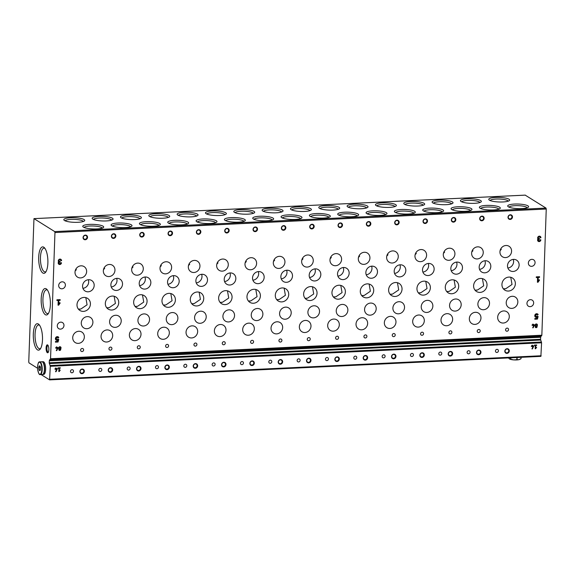 <?xml version="1.0" encoding="UTF-8"?>
<svg xmlns="http://www.w3.org/2000/svg" width="575" height="575" viewBox="0 0 575 575"><rect width="100%" height="100%" fill="white"/><g stroke="black" fill="none" stroke-linecap="round" stroke-linejoin="round"><path stroke-width="0.86" d="M510.758 277.279L512.023 284.474L505.82 288.686L503.829 288.779A7.159 6.533 122.1 0 0 505.82 288.686M85.819 297.613L87.077 304.808L80.874 309.012L78.883 309.106A7.159 6.533 122.1 0 0 80.874 309.012M114.145 296.254L115.41 303.449L109.2 307.654L107.216 307.754A7.159 6.533 122.1 0 0 109.2 307.654M142.478 294.903L143.736 302.098L137.533 306.303L135.542 306.396A7.159 6.533 122.1 0 0 137.533 306.303M170.804 293.545L172.069 300.739L165.866 304.944L163.875 305.045A7.159 6.533 122.1 0 0 165.866 304.944M199.137 292.193L200.395 299.381L194.192 303.593L192.201 303.686A7.159 6.533 122.1 0 0 194.192 303.593M227.463 290.835L228.728 298.03L222.525 302.234L220.534 302.328A7.159 6.533 122.1 0 0 222.525 302.234M255.796 289.477L257.054 296.671L250.851 300.883L248.867 300.977A7.159 6.533 122.1 0 0 250.851 300.883M284.122 288.125L285.387 295.32L279.184 299.525L277.193 299.618A7.159 6.533 122.1 0 0 279.184 299.525M312.455 286.767L313.72 293.962L307.51 298.173L305.526 298.267A7.159 6.533 122.1 0 0 307.51 298.173M340.781 285.416L342.046 292.61L335.843 296.815L333.852 296.908A7.159 6.533 122.1 0 0 335.843 296.815M369.114 284.057L370.379 291.252L364.169 295.457L362.185 295.557A7.159 6.533 122.1 0 0 364.169 295.457M397.44 282.706L398.705 289.901L392.502 294.105L390.511 294.199A7.159 6.533 122.1 0 0 392.502 294.105M425.773 281.348L427.038 288.542L420.828 292.747L418.844 292.84A7.159 6.533 122.1 0 0 420.828 292.747M454.099 279.996L455.364 287.184L449.161 291.396L447.17 291.489A7.159 6.533 122.1 0 0 449.161 291.396M482.432 278.638L483.697 285.832L477.487 290.037L475.503 290.131A7.159 6.533 122.1 0 0 477.487 290.037M48.077 345.474A3.342 1.15 -92.7 0 0 47.912 345.446A3.342 1.15 -92.7 0 0 46.906 348.45A3.342 1.15 -92.7 0 0 47.955 352.044A3.342 1.15 -92.7 0 0 48.228 352.123A3.342 1.15 -92.7 0 0 48.393 352.08M472.197 250.707L472.981 250.671A6.203 5.664 122.1 0 1 471.787 251.922M443.871 252.066L444.647 252.03A6.203 5.664 122.1 0 1 443.462 253.28M415.538 253.417L416.322 253.381A6.203 5.664 122.1 0 1 415.128 254.632M387.212 254.775L387.988 254.739A6.203 5.664 122.1 0 1 386.802 255.99M358.879 256.127L359.655 256.091A6.203 5.664 122.1 0 1 358.469 257.348M330.553 257.485L331.329 257.449A6.203 5.664 122.1 0 1 330.143 258.7M302.22 258.843L302.996 258.8A6.203 5.664 122.1 0 1 301.81 260.058M273.894 260.195L274.67 260.159A6.203 5.664 122.1 0 1 273.477 261.409M245.561 261.553L246.337 261.517A6.203 5.664 122.1 0 1 245.151 262.768M217.235 262.904L218.011 262.868A6.203 5.664 122.1 0 1 216.818 264.119M188.902 264.263L189.678 264.227A6.203 5.664 122.1 0 1 188.492 265.478M160.576 265.614L161.352 265.578A6.203 5.664 122.1 0 1 160.159 266.829M132.243 266.973L133.019 266.937A6.203 5.664 122.1 0 1 131.833 268.187M103.917 268.324L104.693 268.288A6.203 5.664 122.1 0 1 103.5 269.546M75.584 269.682L76.36 269.646A6.203 5.664 122.1 0 1 75.174 270.897M500.53 249.356L501.307 249.313A6.203 5.664 122.1 0 1 500.121 250.571M480.7 200.582A10.465 2.293 -178 0 1 481.067 201.918A10.465 2.293 -178 0 1 470.817 203.342A10.465 2.293 -178 0 1 460.683 201.207A10.465 2.293 -178 0 1 467.942 198.749A10.465 2.293 -178 0 1 480.7 200.582M452.374 201.933A10.465 2.293 -178 0 1 452.733 203.277A10.465 2.293 -178 0 1 442.484 204.693A10.465 2.293 -178 0 1 432.357 202.565A10.465 2.293 -178 0 1 439.609 200.107A10.465 2.293 -178 0 1 452.374 201.933M424.041 203.291A10.465 2.293 -178 0 1 424.408 204.628A10.465 2.293 -178 0 1 414.158 206.051A10.465 2.293 -178 0 1 404.024 203.917A10.465 2.293 -178 0 1 411.283 201.458A10.465 2.293 -178 0 1 424.041 203.291M395.715 204.643A10.465 2.293 -178 0 1 396.074 205.987A10.465 2.293 -178 0 1 385.825 207.403A10.465 2.293 -178 0 1 375.698 205.275A10.465 2.293 -178 0 1 382.95 202.817A10.465 2.293 -178 0 1 395.715 204.643M367.382 206.001A10.465 2.293 -178 0 1 367.748 207.338A10.465 2.293 -178 0 1 357.499 208.761A10.465 2.293 -178 0 1 347.365 206.626A10.465 2.293 -178 0 1 354.624 204.168A10.465 2.293 -178 0 1 367.382 206.001M339.056 207.352A10.465 2.293 -178 0 1 339.415 208.696A10.465 2.293 -178 0 1 329.166 210.112A10.465 2.293 -178 0 1 319.039 207.985A10.465 2.293 -178 0 1 326.291 205.527A10.465 2.293 -178 0 1 339.056 207.352M310.723 208.711A10.465 2.293 -178 0 1 311.089 210.048A10.465 2.293 -178 0 1 300.833 211.471A10.465 2.293 -178 0 1 290.706 209.336A10.465 2.293 -178 0 1 297.965 206.878A10.465 2.293 -178 0 1 310.723 208.711M282.397 210.069A10.465 2.293 -178 0 1 282.756 211.406A10.465 2.293 -178 0 1 272.507 212.829A10.465 2.293 -178 0 1 262.38 210.694A10.465 2.293 -178 0 1 269.632 208.236A10.465 2.293 -178 0 1 282.397 210.069M254.064 211.42A10.465 2.293 -178 0 1 254.43 212.757A10.465 2.293 -178 0 1 244.174 214.18A10.465 2.293 -178 0 1 234.047 212.046A10.465 2.293 -178 0 1 241.299 209.595A10.465 2.293 -178 0 1 254.064 211.42M225.738 212.779A10.465 2.293 -178 0 1 226.097 214.116A10.465 2.293 -178 0 1 215.848 215.539A10.465 2.293 -178 0 1 205.721 213.404A10.465 2.293 -178 0 1 212.973 210.946A10.465 2.293 -178 0 1 225.738 212.779M197.405 214.13A10.465 2.293 -178 0 1 197.771 215.474A10.465 2.293 -178 0 1 187.515 216.89A10.465 2.293 -178 0 1 177.388 214.763A10.465 2.293 -178 0 1 184.64 212.304A10.465 2.293 -178 0 1 197.405 214.13M169.079 215.488A10.465 2.293 -178 0 1 169.438 216.825A10.465 2.293 -178 0 1 159.189 218.248A10.465 2.293 -178 0 1 149.062 216.114A10.465 2.293 -178 0 1 156.314 213.656A10.465 2.293 -178 0 1 169.079 215.488M140.746 216.84A10.465 2.293 -178 0 1 141.112 218.184A10.465 2.293 -178 0 1 130.856 219.6A10.465 2.293 -178 0 1 120.728 217.472A10.465 2.293 -178 0 1 127.981 215.014A10.465 2.293 -178 0 1 140.746 216.84M112.42 218.198A10.465 2.293 -178 0 1 112.779 219.535A10.465 2.293 -178 0 1 102.53 220.958A10.465 2.293 -178 0 1 92.403 218.823A10.465 2.293 -178 0 1 99.655 216.365A10.465 2.293 -178 0 1 112.42 218.198M84.087 219.549A10.465 2.293 -178 0 1 84.453 220.893A10.465 2.293 -178 0 1 74.197 222.317A10.465 2.293 -178 0 1 64.069 220.182A10.465 2.293 -178 0 1 71.322 217.724A10.465 2.293 -178 0 1 84.087 219.549M509.033 199.223A10.465 2.293 -178 0 1 509.4 200.56A10.465 2.293 -178 0 1 499.143 201.983A10.465 2.293 -178 0 1 489.016 199.848A10.465 2.293 -178 0 1 496.268 197.397A10.465 2.293 -178 0 1 509.033 199.223M499.646 207.216A10.465 2.293 -178 0 1 500.006 208.56A10.465 2.293 -178 0 1 489.756 209.983A10.465 2.293 -178 0 1 479.629 207.848A10.465 2.293 -178 0 1 486.881 205.39A10.465 2.293 -178 0 1 499.646 207.216M471.313 208.574A10.465 2.293 -178 0 1 471.68 209.911A10.465 2.293 -178 0 1 461.43 211.334A10.465 2.293 -178 0 1 451.296 209.199A10.465 2.293 -178 0 1 458.555 206.748A10.465 2.293 -178 0 1 471.313 208.574M442.987 209.932A10.465 2.293 -178 0 1 443.347 211.269A10.465 2.293 -178 0 1 433.097 212.693A10.465 2.293 -178 0 1 422.97 210.558A10.465 2.293 -178 0 1 430.222 208.1A10.465 2.293 -178 0 1 442.987 209.932M414.654 211.284A10.465 2.293 -178 0 1 415.021 212.628A10.465 2.293 -178 0 1 404.771 214.044A10.465 2.293 -178 0 1 394.637 211.916A10.465 2.293 -178 0 1 401.896 209.458A10.465 2.293 -178 0 1 414.654 211.284M386.328 212.642A10.465 2.293 -178 0 1 386.688 213.979A10.465 2.293 -178 0 1 376.438 215.402A10.465 2.293 -178 0 1 366.311 213.268A10.465 2.293 -178 0 1 373.563 210.809A10.465 2.293 -178 0 1 386.328 212.642M357.995 213.993A10.465 2.293 -178 0 1 358.362 215.338A10.465 2.293 -178 0 1 348.105 216.753A10.465 2.293 -178 0 1 337.978 214.626A10.465 2.293 -178 0 1 345.23 212.168A10.465 2.293 -178 0 1 357.995 213.993M329.669 215.352A10.465 2.293 -178 0 1 330.028 216.689A10.465 2.293 -178 0 1 319.779 218.112A10.465 2.293 -178 0 1 309.652 215.977A10.465 2.293 -178 0 1 316.904 213.519A10.465 2.293 -178 0 1 329.669 215.352M301.336 216.703A10.465 2.293 -178 0 1 301.702 218.047A10.465 2.293 -178 0 1 291.446 219.463A10.465 2.293 -178 0 1 281.319 217.336A10.465 2.293 -178 0 1 288.571 214.877A10.465 2.293 -178 0 1 301.336 216.703M273.01 218.062A10.465 2.293 -178 0 1 273.369 219.398A10.465 2.293 -178 0 1 263.12 220.822A10.465 2.293 -178 0 1 252.993 218.687A10.465 2.293 -178 0 1 260.245 216.229A10.465 2.293 -178 0 1 273.01 218.062M244.677 219.42A10.465 2.293 -178 0 1 245.043 220.757A10.465 2.293 -178 0 1 234.787 222.18A10.465 2.293 -178 0 1 224.66 220.045A10.465 2.293 -178 0 1 231.912 217.587A10.465 2.293 -178 0 1 244.677 219.42M216.351 220.771A10.465 2.293 -178 0 1 216.71 222.108A10.465 2.293 -178 0 1 206.461 223.531A10.465 2.293 -178 0 1 196.334 221.397A10.465 2.293 -178 0 1 203.586 218.946A10.465 2.293 -178 0 1 216.351 220.771M188.018 222.13A10.465 2.293 -178 0 1 188.384 223.467A10.465 2.293 -178 0 1 178.128 224.89A10.465 2.293 -178 0 1 168.001 222.755A10.465 2.293 -178 0 1 175.253 220.297A10.465 2.293 -178 0 1 188.018 222.13M159.692 223.481A10.465 2.293 -178 0 1 160.051 224.825A10.465 2.293 -178 0 1 149.802 226.241A10.465 2.293 -178 0 1 139.675 224.113A10.465 2.293 -178 0 1 146.927 221.655A10.465 2.293 -178 0 1 159.692 223.481M131.359 224.839A10.465 2.293 -178 0 1 131.725 226.176A10.465 2.293 -178 0 1 121.469 227.599A10.465 2.293 -178 0 1 111.342 225.465A10.465 2.293 -178 0 1 118.594 223.007A10.465 2.293 -178 0 1 131.359 224.839M103.033 226.191A10.465 2.293 -178 0 1 103.392 227.535A10.465 2.293 -178 0 1 93.143 228.951A10.465 2.293 -178 0 1 83.016 226.823A10.465 2.293 -178 0 1 90.268 224.365A10.465 2.293 -178 0 1 103.033 226.191M527.972 205.864A10.465 2.293 -178 0 1 528.339 207.201A10.465 2.293 -178 0 1 518.089 208.624A10.465 2.293 -178 0 1 507.955 206.49A10.465 2.293 -178 0 1 515.214 204.032A10.465 2.293 -178 0 1 527.972 205.864M41.026 374.541L49.594 379.881L50.284 366.297L49.22 362.789L49.45 360.194L540.752 336.691L541.844 335.225L546.25 209.034L545.998 208.085L525.205 195.141M49.45 360.194L50.55 358.728L54.956 232.537L54.704 231.588L33.968 218.622L28.75 361.934L29.002 362.882L37.591 368.266M49.658 379.859L540.888 356.378L541.578 342.793L540.522 339.286L540.752 336.691M55.732 367.986L54.905 369.107L55.696 369.071L55.674 369.538L56.824 369.021L55.552 371.709L56.048 371.687L57.385 368.863L55.732 367.986M58.039 367.878L58.025 368.338L58.923 368.295L58.808 371.558L59.254 371.536L60.267 370.056L59.275 370.868L59.369 368.273L60.26 368.23L60.282 367.77L58.039 367.878M532.119 345.194L531.286 346.322L532.508 346.725L532.529 346.258L533.212 346.229L531.94 348.917L532.436 348.896L533.765 346.071L532.119 345.194M534.427 345.086L534.412 345.553L535.303 345.51L535.196 348.766L535.641 348.745L536.655 347.264L535.663 348.076L535.756 345.489L536.648 345.446L536.662 344.978L534.427 345.086M468.553 353.812A1.588 1.452 122.1 0 0 469.452 350.915A1.588 1.452 122.1 0 0 467.116 352.331A1.588 1.452 122.1 0 0 468.553 353.812M440.22 355.163A1.588 1.452 122.1 0 0 441.126 352.267A1.588 1.452 122.1 0 0 438.79 353.69A1.588 1.452 122.1 0 0 440.22 355.163M411.894 356.522A1.588 1.452 122.1 0 0 412.793 353.625A1.588 1.452 122.1 0 0 410.457 355.041A1.588 1.452 122.1 0 0 411.894 356.522M383.561 357.88A1.588 1.452 122.1 0 0 384.459 354.976A1.588 1.452 122.1 0 0 382.131 356.399A1.588 1.452 122.1 0 0 383.561 357.88M355.235 359.231A1.588 1.452 122.1 0 0 356.133 356.335A1.588 1.452 122.1 0 0 353.798 357.751A1.588 1.452 122.1 0 0 355.235 359.231M326.902 360.59A1.588 1.452 122.1 0 0 327.8 357.686A1.588 1.452 122.1 0 0 325.464 359.109A1.588 1.452 122.1 0 0 326.902 360.59M298.576 361.941A1.588 1.452 122.1 0 0 299.474 359.044A1.588 1.452 122.1 0 0 297.138 360.46A1.588 1.452 122.1 0 0 298.576 361.941M270.243 363.299A1.588 1.452 122.1 0 0 271.141 360.396A1.588 1.452 122.1 0 0 268.805 361.819A1.588 1.452 122.1 0 0 270.243 363.299M241.917 364.651A1.588 1.452 122.1 0 0 242.815 361.754A1.588 1.452 122.1 0 0 240.479 363.17A1.588 1.452 122.1 0 0 241.917 364.651M213.584 366.009A1.588 1.452 122.1 0 0 214.482 363.113A1.588 1.452 122.1 0 0 212.146 364.528A1.588 1.452 122.1 0 0 213.584 366.009M185.258 367.36A1.588 1.452 122.1 0 0 186.156 364.464A1.588 1.452 122.1 0 0 183.82 365.887A1.588 1.452 122.1 0 0 185.258 367.36M156.925 368.719A1.588 1.452 122.1 0 0 157.823 365.822A1.588 1.452 122.1 0 0 155.487 367.238A1.588 1.452 122.1 0 0 156.925 368.719M128.599 370.077A1.588 1.452 122.1 0 0 129.497 367.173A1.588 1.452 122.1 0 0 127.161 368.597A1.588 1.452 122.1 0 0 128.599 370.077M100.266 371.428A1.588 1.452 122.1 0 0 101.164 368.532A1.588 1.452 122.1 0 0 98.828 369.948A1.588 1.452 122.1 0 0 100.266 371.428M71.94 372.787A1.588 1.452 122.1 0 0 72.838 369.883A1.588 1.452 122.1 0 0 70.502 371.306A1.588 1.452 122.1 0 0 71.94 372.787M496.886 352.453A1.588 1.452 122.1 0 0 497.785 349.557A1.588 1.452 122.1 0 0 495.449 350.973A1.588 1.452 122.1 0 0 496.886 352.453M480.959 352.288A2.386 2.178 -57.9 0 1 477.537 354.466A2.386 2.178 -57.9 0 1 477.674 350.434A2.386 2.178 -57.9 0 1 480.959 352.288M452.633 353.647A2.386 2.178 -57.9 0 1 449.204 355.817A2.386 2.178 -57.9 0 1 449.348 351.792A2.386 2.178 -57.9 0 1 452.633 353.647M424.3 354.998A2.386 2.178 -57.9 0 1 420.878 357.176A2.386 2.178 -57.9 0 1 421.015 353.143A2.386 2.178 -57.9 0 1 424.3 354.998M395.974 356.356A2.386 2.178 -57.9 0 1 392.545 358.527A2.386 2.178 -57.9 0 1 392.689 354.502A2.386 2.178 -57.9 0 1 395.974 356.356M367.641 357.707A2.386 2.178 -57.9 0 1 364.219 359.885A2.386 2.178 -57.9 0 1 364.356 355.853A2.386 2.178 -57.9 0 1 367.641 357.707M339.315 359.066A2.386 2.178 -57.9 0 1 335.886 361.237A2.386 2.178 -57.9 0 1 336.03 357.212A2.386 2.178 -57.9 0 1 339.315 359.066M310.982 360.417A2.386 2.178 -57.9 0 1 307.56 362.595A2.386 2.178 -57.9 0 1 307.697 358.563A2.386 2.178 -57.9 0 1 310.982 360.417M282.656 361.776A2.386 2.178 -57.9 0 1 279.227 363.953A2.386 2.178 -57.9 0 1 279.371 359.921A2.386 2.178 -57.9 0 1 282.656 361.776M254.322 363.127A2.386 2.178 -57.9 0 1 250.901 365.305A2.386 2.178 -57.9 0 1 251.038 361.272A2.386 2.178 -57.9 0 1 254.322 363.127M225.997 364.485A2.386 2.178 -57.9 0 1 222.568 366.663A2.386 2.178 -57.9 0 1 222.712 362.631A2.386 2.178 -57.9 0 1 225.997 364.485M197.663 365.844A2.386 2.178 -57.9 0 1 194.242 368.014A2.386 2.178 -57.9 0 1 194.379 363.989A2.386 2.178 -57.9 0 1 197.663 365.844M169.338 367.195A2.386 2.178 -57.9 0 1 165.909 369.373A2.386 2.178 -57.9 0 1 166.053 365.341A2.386 2.178 -57.9 0 1 169.338 367.195M141.004 368.553A2.386 2.178 -57.9 0 1 137.583 370.724A2.386 2.178 -57.9 0 1 137.72 366.699A2.386 2.178 -57.9 0 1 141.004 368.553M112.678 369.905A2.386 2.178 -57.9 0 1 109.25 372.082A2.386 2.178 -57.9 0 1 109.394 368.05A2.386 2.178 -57.9 0 1 112.678 369.905M84.345 371.263A2.386 2.178 -57.9 0 1 80.917 373.434A2.386 2.178 -57.9 0 1 81.061 369.409A2.386 2.178 -57.9 0 1 84.345 371.263M509.292 350.93A2.386 2.178 -57.9 0 1 505.863 353.107A2.386 2.178 -57.9 0 1 506.007 349.075A2.386 2.178 -57.9 0 1 509.292 350.93M61.554 260.705A1.739 1.588 122.1 0 0 58.765 259.684A1.739 1.588 122.1 0 0 58.578 261.862A1.739 1.588 122.1 0 0 60.583 264.27A1.739 1.588 122.1 0 0 61.482 262.746L60.72 262.782A0.927 0.848 122.1 0 1 59.354 263.609A0.927 0.848 122.1 0 1 59.656 262.15L60.095 262.135L60.116 261.452L59.678 261.474A0.697 0.632 122.1 0 1 59.527 260.008A0.927 0.848 122.1 0 1 60.792 260.741L61.281 260.533A1.739 1.588 122.1 0 0 60.706 259.232M56.932 299.798L56.903 300.481L58.212 300.416L58.046 305.174L58.7 305.138L60.181 302.982L59.75 302.68L58.729 304.168L58.866 300.387L60.174 300.322L60.195 299.64L56.932 299.798M58.815 337.532A1.919 1.747 122.1 0 0 55.725 337.575A1.919 1.747 122.1 0 0 57.903 340.163L57.579 341.37L55.473 341.471L55.452 342.147L58.061 342.024L58.772 339.423L57.759 339.157A0.927 0.848 122.1 0 1 56.487 338.05A0.927 0.848 122.1 0 1 58.025 338.122L58.535 337.353A1.919 1.747 122.1 0 0 58.082 336.799M56.465 346.89L55.638 348.019L56.86 348.421L56.875 347.954L57.565 347.925L56.292 350.613L56.781 350.592L58.118 347.767L56.465 346.89M60.627 348.845A1.272 1.164 122.1 0 0 60.526 346.89A1.272 1.164 122.1 0 0 59.017 348.924A1.035 0.942 122.1 0 0 60.468 350.118A1.035 0.942 122.1 0 0 60.627 348.845L60.353 348.673A1.272 1.164 122.1 0 0 60.382 346.818M540.924 237.77A1.739 1.588 122.1 0 0 538.128 236.756A1.739 1.588 122.1 0 0 537.948 238.934A1.739 1.588 122.1 0 0 539.954 241.342A1.739 1.588 122.1 0 0 540.852 239.811L540.09 239.847A0.927 0.848 122.1 0 1 538.725 240.673A0.927 0.848 122.1 0 1 539.027 239.222L539.487 238.517L539.048 238.539A0.697 0.632 122.1 0 1 538.897 237.08A0.927 0.848 122.1 0 1 540.162 237.806L540.644 237.597A1.739 1.588 122.1 0 0 540.069 236.296M536.295 276.87L536.274 277.545L537.582 277.481L537.417 282.239L538.063 282.21L539.551 280.047L539.12 279.752L538.099 281.24L538.236 277.452L539.537 277.387L539.566 276.712L536.295 276.87M538.178 314.597A1.919 1.747 122.1 0 0 535.095 314.64A1.919 1.747 122.1 0 0 537.273 317.228L536.942 318.435L534.843 318.536L534.822 319.211L537.431 319.089L538.135 316.487L537.129 316.221A0.927 0.848 122.1 0 1 535.857 315.122A0.927 0.848 122.1 0 1 537.395 315.193L537.905 314.424A1.919 1.747 122.1 0 0 537.452 313.864M532.852 324.099L532.026 325.227L533.248 325.63L533.262 325.17L533.952 325.134L532.673 327.829L533.169 327.8L534.506 324.976L532.852 324.099M537.014 326.054A1.272 1.164 122.1 0 0 536.913 324.099A1.272 1.164 122.1 0 0 535.404 326.133A1.035 0.942 122.1 0 0 536.856 327.326A1.035 0.942 122.1 0 0 537.014 326.054L536.741 325.881A1.272 1.164 122.1 0 0 536.77 324.027M477.228 258.944A6.203 5.664 122.1 0 0 482.964 254.315A6.203 5.664 122.1 0 0 480.729 247.638A6.203 5.664 122.1 0 0 473.311 248.989A6.203 5.664 122.1 0 0 472.657 256.745A6.203 5.664 122.1 0 0 474.145 258.153A6.203 5.664 122.1 0 0 477.228 258.944M448.895 260.303A6.203 5.664 122.1 0 0 454.631 255.674A6.203 5.664 122.1 0 0 452.403 248.997A6.203 5.664 122.1 0 0 444.978 250.348A6.203 5.664 122.1 0 0 444.324 258.103A6.203 5.664 122.1 0 0 445.812 259.505A6.203 5.664 122.1 0 0 448.895 260.303M420.562 261.654A6.203 5.664 122.1 0 0 426.305 257.025A6.203 5.664 122.1 0 0 424.07 250.348A6.203 5.664 122.1 0 0 416.652 251.699A6.203 5.664 122.1 0 0 415.998 259.454A6.203 5.664 122.1 0 0 417.486 260.863A6.203 5.664 122.1 0 0 420.562 261.654M392.236 263.012A6.203 5.664 122.1 0 0 397.972 258.383A6.203 5.664 122.1 0 0 395.744 251.706A6.203 5.664 122.1 0 0 388.319 253.057A6.203 5.664 122.1 0 0 387.665 260.813A6.203 5.664 122.1 0 0 389.153 262.214A6.203 5.664 122.1 0 0 392.236 263.012M363.903 264.363A6.203 5.664 122.1 0 0 369.646 259.735A6.203 5.664 122.1 0 0 367.411 253.057A6.203 5.664 122.1 0 0 359.993 254.416A6.203 5.664 122.1 0 0 359.339 262.164A6.203 5.664 122.1 0 0 360.827 263.573A6.203 5.664 122.1 0 0 363.903 264.363M335.577 265.722A6.203 5.664 122.1 0 0 341.313 261.093A6.203 5.664 122.1 0 0 339.085 254.416A6.203 5.664 122.1 0 0 331.66 255.767A6.203 5.664 122.1 0 0 331.006 263.522A6.203 5.664 122.1 0 0 332.494 264.931A6.203 5.664 122.1 0 0 335.577 265.722M307.244 267.073A6.203 5.664 122.1 0 0 312.98 262.444A6.203 5.664 122.1 0 0 310.752 255.767A6.203 5.664 122.1 0 0 303.334 257.126A6.203 5.664 122.1 0 0 302.68 264.881A6.203 5.664 122.1 0 0 304.161 266.283A6.203 5.664 122.1 0 0 307.244 267.073M278.918 268.432A6.203 5.664 122.1 0 0 284.654 263.803A6.203 5.664 122.1 0 0 282.418 257.126A6.203 5.664 122.1 0 0 275.001 258.477A6.203 5.664 122.1 0 0 274.347 266.232A6.203 5.664 122.1 0 0 275.835 267.641A6.203 5.664 122.1 0 0 278.918 268.432M250.585 269.783A6.203 5.664 122.1 0 0 256.321 265.154A6.203 5.664 122.1 0 0 254.092 258.484A6.203 5.664 122.1 0 0 246.675 259.835A6.203 5.664 122.1 0 0 246.021 267.591A6.203 5.664 122.1 0 0 247.502 268.992A6.203 5.664 122.1 0 0 250.585 269.783M222.259 271.141A6.203 5.664 122.1 0 0 227.995 266.512A6.203 5.664 122.1 0 0 225.759 259.835A6.203 5.664 122.1 0 0 218.342 261.187A6.203 5.664 122.1 0 0 217.688 268.942A6.203 5.664 122.1 0 0 219.176 270.351A6.203 5.664 122.1 0 0 222.259 271.141M193.926 272.5A6.203 5.664 122.1 0 0 199.662 267.871A6.203 5.664 122.1 0 0 197.433 261.194A6.203 5.664 122.1 0 0 190.016 262.545A6.203 5.664 122.1 0 0 189.362 270.3A6.203 5.664 122.1 0 0 190.842 271.702A6.203 5.664 122.1 0 0 193.926 272.5M165.6 273.851A6.203 5.664 122.1 0 0 171.336 269.222A6.203 5.664 122.1 0 0 169.1 262.545A6.203 5.664 122.1 0 0 161.683 263.903A6.203 5.664 122.1 0 0 161.029 271.652A6.203 5.664 122.1 0 0 162.517 273.06A6.203 5.664 122.1 0 0 165.6 273.851M137.267 275.209A6.203 5.664 122.1 0 0 143.002 270.581A6.203 5.664 122.1 0 0 140.774 263.903A6.203 5.664 122.1 0 0 133.357 265.255A6.203 5.664 122.1 0 0 132.703 273.01A6.203 5.664 122.1 0 0 134.183 274.412A6.203 5.664 122.1 0 0 137.267 275.209M108.941 276.561A6.203 5.664 122.1 0 0 114.677 271.932A6.203 5.664 122.1 0 0 112.441 265.255A6.203 5.664 122.1 0 0 105.024 266.613A6.203 5.664 122.1 0 0 104.37 274.361A6.203 5.664 122.1 0 0 105.858 275.77A6.203 5.664 122.1 0 0 108.941 276.561M80.608 277.919A6.203 5.664 122.1 0 0 86.343 273.29A6.203 5.664 122.1 0 0 84.115 266.613A6.203 5.664 122.1 0 0 76.698 267.964A6.203 5.664 122.1 0 0 76.044 275.72A6.203 5.664 122.1 0 0 77.524 277.128A6.203 5.664 122.1 0 0 80.608 277.919M505.554 257.586A6.203 5.664 122.1 0 0 511.29 252.957A6.203 5.664 122.1 0 0 509.062 246.28A6.203 5.664 122.1 0 0 501.637 247.638A6.203 5.664 122.1 0 0 500.983 255.393A6.203 5.664 122.1 0 0 502.471 256.795A6.203 5.664 122.1 0 0 505.554 257.586M484.775 272.83A6.203 5.664 122.1 0 0 490.518 268.202A6.203 5.664 122.1 0 0 488.283 261.524A6.203 5.664 122.1 0 0 480.19 263.774A6.203 5.664 122.1 0 0 481.699 272.033A6.203 5.664 122.1 0 0 484.775 272.83M456.449 274.182A6.203 5.664 122.1 0 0 462.185 269.553A6.203 5.664 122.1 0 0 459.957 262.876A6.203 5.664 122.1 0 0 451.864 265.125A6.203 5.664 122.1 0 0 453.366 273.391A6.203 5.664 122.1 0 0 456.449 274.182M428.116 275.54A6.203 5.664 122.1 0 0 433.852 270.911A6.203 5.664 122.1 0 0 431.624 264.234A6.203 5.664 122.1 0 0 423.531 266.484A6.203 5.664 122.1 0 0 425.033 274.749A6.203 5.664 122.1 0 0 428.116 275.54M399.79 276.891A6.203 5.664 122.1 0 0 405.526 272.262A6.203 5.664 122.1 0 0 403.291 265.585A6.203 5.664 122.1 0 0 395.205 267.842A6.203 5.664 122.1 0 0 396.707 276.101A6.203 5.664 122.1 0 0 399.79 276.891M371.457 278.25A6.203 5.664 122.1 0 0 377.193 273.621A6.203 5.664 122.1 0 0 374.965 266.944A6.203 5.664 122.1 0 0 366.872 269.193A6.203 5.664 122.1 0 0 368.374 277.459A6.203 5.664 122.1 0 0 371.457 278.25M343.131 279.601A6.203 5.664 122.1 0 0 348.867 274.972A6.203 5.664 122.1 0 0 346.632 268.302A6.203 5.664 122.1 0 0 338.546 270.552A6.203 5.664 122.1 0 0 340.048 278.81A6.203 5.664 122.1 0 0 343.131 279.601M314.798 280.959A6.203 5.664 122.1 0 0 320.534 276.331A6.203 5.664 122.1 0 0 318.306 269.653A6.203 5.664 122.1 0 0 310.213 271.903A6.203 5.664 122.1 0 0 311.715 280.169A6.203 5.664 122.1 0 0 314.798 280.959M286.472 282.318A6.203 5.664 122.1 0 0 292.208 277.689A6.203 5.664 122.1 0 0 289.973 271.012A6.203 5.664 122.1 0 0 281.887 273.262A6.203 5.664 122.1 0 0 283.389 281.52A6.203 5.664 122.1 0 0 286.472 282.318M258.139 283.669A6.203 5.664 122.1 0 0 263.875 279.04A6.203 5.664 122.1 0 0 261.647 272.363A6.203 5.664 122.1 0 0 253.553 274.613A6.203 5.664 122.1 0 0 255.056 282.878A6.203 5.664 122.1 0 0 258.139 283.669M229.813 285.027A6.203 5.664 122.1 0 0 235.549 280.399A6.203 5.664 122.1 0 0 233.313 273.722A6.203 5.664 122.1 0 0 225.228 275.971A6.203 5.664 122.1 0 0 226.73 284.23A6.203 5.664 122.1 0 0 229.813 285.027M201.48 286.379A6.203 5.664 122.1 0 0 207.216 281.75A6.203 5.664 122.1 0 0 204.987 275.073A6.203 5.664 122.1 0 0 196.894 277.322A6.203 5.664 122.1 0 0 198.397 285.588A6.203 5.664 122.1 0 0 201.48 286.379M173.154 287.737A6.203 5.664 122.1 0 0 178.89 283.108A6.203 5.664 122.1 0 0 176.654 276.431A6.203 5.664 122.1 0 0 168.568 278.681A6.203 5.664 122.1 0 0 170.071 286.947A6.203 5.664 122.1 0 0 173.154 287.737M144.821 289.088A6.203 5.664 122.1 0 0 150.557 284.46A6.203 5.664 122.1 0 0 148.328 277.783A6.203 5.664 122.1 0 0 140.235 280.039A6.203 5.664 122.1 0 0 141.737 288.298A6.203 5.664 122.1 0 0 144.821 289.088M116.495 290.447A6.203 5.664 122.1 0 0 122.231 285.818A6.203 5.664 122.1 0 0 119.995 279.141A6.203 5.664 122.1 0 0 111.909 281.391A6.203 5.664 122.1 0 0 113.412 289.656A6.203 5.664 122.1 0 0 116.495 290.447M88.162 291.798A6.203 5.664 122.1 0 0 93.897 287.169A6.203 5.664 122.1 0 0 91.669 280.499A6.203 5.664 122.1 0 0 83.576 282.749A6.203 5.664 122.1 0 0 85.078 291.007A6.203 5.664 122.1 0 0 88.162 291.798M513.108 271.472A6.203 5.664 122.1 0 0 518.844 266.843A6.203 5.664 122.1 0 0 516.616 260.166A6.203 5.664 122.1 0 0 508.523 262.416A6.203 5.664 122.1 0 0 510.025 270.681A6.203 5.664 122.1 0 0 513.108 271.472M480.075 292.409A7.159 6.533 122.1 0 0 486.694 287.069A7.159 6.533 122.1 0 0 484.121 279.364A7.159 6.533 122.1 0 0 479.564 278.573A7.159 6.533 122.1 0 0 473.807 284.302A7.159 6.533 122.1 0 0 476.517 291.496A7.159 6.533 122.1 0 0 480.075 292.409M451.749 293.76A7.159 6.533 122.1 0 0 458.361 288.42A7.159 6.533 122.1 0 0 455.788 280.715A7.159 6.533 122.1 0 0 451.238 279.932A7.159 6.533 122.1 0 0 445.474 285.653A7.159 6.533 122.1 0 0 448.191 292.848A7.159 6.533 122.1 0 0 451.749 293.76M423.416 295.119A7.159 6.533 122.1 0 0 430.035 289.778A7.159 6.533 122.1 0 0 427.462 282.073A7.159 6.533 122.1 0 0 422.905 281.283A7.159 6.533 122.1 0 0 417.148 287.011A7.159 6.533 122.1 0 0 419.858 294.206A7.159 6.533 122.1 0 0 423.416 295.119M395.09 296.47A7.159 6.533 122.1 0 0 401.702 291.13A7.159 6.533 122.1 0 0 399.129 283.432A7.159 6.533 122.1 0 0 394.579 282.641A7.159 6.533 122.1 0 0 388.815 288.363A7.159 6.533 122.1 0 0 391.532 295.557A7.159 6.533 122.1 0 0 395.09 296.47M366.757 297.828A7.159 6.533 122.1 0 0 373.376 292.488A7.159 6.533 122.1 0 0 370.803 284.783A7.159 6.533 122.1 0 0 361.467 287.378A7.159 6.533 122.1 0 0 363.199 296.916A7.159 6.533 122.1 0 0 365.765 297.8A7.159 6.533 122.1 0 0 366.757 297.828M338.423 299.187A7.159 6.533 122.1 0 0 345.043 293.847A7.159 6.533 122.1 0 0 342.47 286.142A7.159 6.533 122.1 0 0 333.133 288.736A7.159 6.533 122.1 0 0 334.873 298.267A7.159 6.533 122.1 0 0 337.439 299.158A7.159 6.533 122.1 0 0 338.423 299.187M310.098 300.538A7.159 6.533 122.1 0 0 316.717 295.198A7.159 6.533 122.1 0 0 314.144 287.493A7.159 6.533 122.1 0 0 304.808 290.095A7.159 6.533 122.1 0 0 306.54 299.625A7.159 6.533 122.1 0 0 309.106 300.509A7.159 6.533 122.1 0 0 310.098 300.538M281.764 301.897A7.159 6.533 122.1 0 0 288.384 296.556A7.159 6.533 122.1 0 0 285.811 288.851A7.159 6.533 122.1 0 0 276.474 291.446A7.159 6.533 122.1 0 0 278.214 300.984A7.159 6.533 122.1 0 0 280.78 301.868A7.159 6.533 122.1 0 0 281.764 301.897M253.438 303.248A7.159 6.533 122.1 0 0 260.058 297.908A7.159 6.533 122.1 0 0 257.485 290.202A7.159 6.533 122.1 0 0 248.148 292.804A7.159 6.533 122.1 0 0 249.881 302.335A7.159 6.533 122.1 0 0 252.447 303.219A7.159 6.533 122.1 0 0 253.438 303.248M225.105 304.606A7.159 6.533 122.1 0 0 231.725 299.266A7.159 6.533 122.1 0 0 229.152 291.561A7.159 6.533 122.1 0 0 219.815 294.156A7.159 6.533 122.1 0 0 221.555 303.693A7.159 6.533 122.1 0 0 224.113 304.577A7.159 6.533 122.1 0 0 225.105 304.606M196.779 305.957A7.159 6.533 122.1 0 0 203.399 300.617A7.159 6.533 122.1 0 0 200.826 292.912A7.159 6.533 122.1 0 0 191.489 295.514A7.159 6.533 122.1 0 0 193.222 305.045A7.159 6.533 122.1 0 0 195.787 305.929A7.159 6.533 122.1 0 0 196.779 305.957M168.446 307.316A7.159 6.533 122.1 0 0 175.066 301.976A7.159 6.533 122.1 0 0 172.493 294.271A7.159 6.533 122.1 0 0 163.156 296.865A7.159 6.533 122.1 0 0 164.888 306.403A7.159 6.533 122.1 0 0 167.454 307.287A7.159 6.533 122.1 0 0 168.446 307.316M140.12 308.674A7.159 6.533 122.1 0 0 146.74 303.327A7.159 6.533 122.1 0 0 144.16 295.629A7.159 6.533 122.1 0 0 134.83 298.224A7.159 6.533 122.1 0 0 136.562 307.754A7.159 6.533 122.1 0 0 139.128 308.638A7.159 6.533 122.1 0 0 140.12 308.674M111.787 310.026A7.159 6.533 122.1 0 0 118.407 304.685A7.159 6.533 122.1 0 0 115.834 296.98A7.159 6.533 122.1 0 0 106.497 299.582A7.159 6.533 122.1 0 0 108.229 309.113A7.159 6.533 122.1 0 0 110.795 309.997A7.159 6.533 122.1 0 0 111.787 310.026M83.461 311.384A7.159 6.533 122.1 0 0 90.081 306.044A7.159 6.533 122.1 0 0 87.501 298.339A7.159 6.533 122.1 0 0 78.171 300.933A7.159 6.533 122.1 0 0 79.903 310.464A7.159 6.533 122.1 0 0 82.469 311.355A7.159 6.533 122.1 0 0 83.461 311.384M508.408 291.051A7.159 6.533 122.1 0 0 515.027 285.71A7.159 6.533 122.1 0 0 512.447 278.005A7.159 6.533 122.1 0 0 507.897 277.215A7.159 6.533 122.1 0 0 502.133 282.943A7.159 6.533 122.1 0 0 504.85 290.138A7.159 6.533 122.1 0 0 508.408 291.051M483.489 309.738A6.203 5.664 122.1 0 0 489.224 305.109A6.203 5.664 122.1 0 0 486.996 298.432A6.203 5.664 122.1 0 0 478.903 300.689A6.203 5.664 122.1 0 0 480.405 308.947A6.203 5.664 122.1 0 0 483.489 309.738M455.163 311.097A6.203 5.664 122.1 0 0 460.898 306.468A6.203 5.664 122.1 0 0 458.663 299.791A6.203 5.664 122.1 0 0 450.577 302.04A6.203 5.664 122.1 0 0 452.079 310.306A6.203 5.664 122.1 0 0 455.163 311.097M426.83 312.455A6.203 5.664 122.1 0 0 432.565 307.826A6.203 5.664 122.1 0 0 430.337 301.149A6.203 5.664 122.1 0 0 422.244 303.399A6.203 5.664 122.1 0 0 423.746 311.657A6.203 5.664 122.1 0 0 426.83 312.455M398.497 313.806A6.203 5.664 122.1 0 0 404.239 309.178A6.203 5.664 122.1 0 0 402.004 302.5A6.203 5.664 122.1 0 0 393.911 304.75A6.203 5.664 122.1 0 0 395.42 313.016A6.203 5.664 122.1 0 0 398.497 313.806M370.171 315.165A6.203 5.664 122.1 0 0 375.906 310.536A6.203 5.664 122.1 0 0 373.678 303.859A6.203 5.664 122.1 0 0 365.585 306.108A6.203 5.664 122.1 0 0 367.087 314.367A6.203 5.664 122.1 0 0 370.171 315.165M341.838 316.516A6.203 5.664 122.1 0 0 347.58 311.887A6.203 5.664 122.1 0 0 345.345 305.21A6.203 5.664 122.1 0 0 337.252 307.46A6.203 5.664 122.1 0 0 338.761 315.725A6.203 5.664 122.1 0 0 341.838 316.516M313.512 317.874A6.203 5.664 122.1 0 0 319.247 313.246A6.203 5.664 122.1 0 0 317.019 306.568A6.203 5.664 122.1 0 0 308.926 308.818A6.203 5.664 122.1 0 0 310.428 317.084A6.203 5.664 122.1 0 0 313.512 317.874M285.178 319.226A6.203 5.664 122.1 0 0 290.921 314.597A6.203 5.664 122.1 0 0 288.686 307.92A6.203 5.664 122.1 0 0 280.593 310.177A6.203 5.664 122.1 0 0 282.102 318.435A6.203 5.664 122.1 0 0 285.178 319.226M256.853 320.584A6.203 5.664 122.1 0 0 262.588 315.955A6.203 5.664 122.1 0 0 260.36 309.278A6.203 5.664 122.1 0 0 252.267 311.528A6.203 5.664 122.1 0 0 253.769 319.793A6.203 5.664 122.1 0 0 256.853 320.584M228.519 321.935A6.203 5.664 122.1 0 0 234.255 317.307A6.203 5.664 122.1 0 0 232.027 310.637A6.203 5.664 122.1 0 0 223.934 312.886A6.203 5.664 122.1 0 0 225.436 321.145A6.203 5.664 122.1 0 0 228.519 321.935M200.193 323.294A6.203 5.664 122.1 0 0 205.929 318.665A6.203 5.664 122.1 0 0 203.694 311.988A6.203 5.664 122.1 0 0 195.608 314.238A6.203 5.664 122.1 0 0 197.11 322.503A6.203 5.664 122.1 0 0 200.193 323.294M171.86 324.652A6.203 5.664 122.1 0 0 177.596 320.023A6.203 5.664 122.1 0 0 175.368 313.346A6.203 5.664 122.1 0 0 167.275 315.596A6.203 5.664 122.1 0 0 168.777 323.854A6.203 5.664 122.1 0 0 171.86 324.652M143.534 326.003A6.203 5.664 122.1 0 0 149.27 321.375A6.203 5.664 122.1 0 0 147.035 314.697A6.203 5.664 122.1 0 0 138.949 316.947A6.203 5.664 122.1 0 0 140.451 325.213A6.203 5.664 122.1 0 0 143.534 326.003M115.201 327.362A6.203 5.664 122.1 0 0 120.937 322.733A6.203 5.664 122.1 0 0 118.709 316.056A6.203 5.664 122.1 0 0 110.616 318.306A6.203 5.664 122.1 0 0 112.118 326.564A6.203 5.664 122.1 0 0 115.201 327.362M86.875 328.713A6.203 5.664 122.1 0 0 92.611 324.084A6.203 5.664 122.1 0 0 90.376 317.407A6.203 5.664 122.1 0 0 82.29 319.664A6.203 5.664 122.1 0 0 83.792 327.923A6.203 5.664 122.1 0 0 86.875 328.713M511.822 308.387A6.203 5.664 122.1 0 0 517.558 303.758A6.203 5.664 122.1 0 0 515.322 297.081A6.203 5.664 122.1 0 0 507.236 299.331A6.203 5.664 122.1 0 0 508.738 307.596A6.203 5.664 122.1 0 0 511.822 308.387M474.943 324.393A6.203 5.664 122.1 0 0 480.678 319.765A6.203 5.664 122.1 0 0 478.443 313.088A6.203 5.664 122.1 0 0 471.018 314.453A6.203 5.664 122.1 0 0 471.859 323.603A6.203 5.664 122.1 0 0 474.943 324.393M446.61 325.752A6.203 5.664 122.1 0 0 452.345 321.123A6.203 5.664 122.1 0 0 450.117 314.446A6.203 5.664 122.1 0 0 442.685 315.812A6.203 5.664 122.1 0 0 443.526 324.961A6.203 5.664 122.1 0 0 446.61 325.752M418.277 327.103A6.203 5.664 122.1 0 0 424.019 322.474A6.203 5.664 122.1 0 0 421.784 315.797A6.203 5.664 122.1 0 0 414.359 317.163A6.203 5.664 122.1 0 0 415.2 326.312A6.203 5.664 122.1 0 0 418.277 327.103M389.951 328.462A6.203 5.664 122.1 0 0 395.686 323.833A6.203 5.664 122.1 0 0 393.458 317.156A6.203 5.664 122.1 0 0 386.026 318.521A6.203 5.664 122.1 0 0 386.867 327.671A6.203 5.664 122.1 0 0 389.951 328.462M361.618 329.82A6.203 5.664 122.1 0 0 367.36 325.191A6.203 5.664 122.1 0 0 365.125 318.514A6.203 5.664 122.1 0 0 357.7 319.873A6.203 5.664 122.1 0 0 358.541 329.022A6.203 5.664 122.1 0 0 361.618 329.82M333.292 331.171A6.203 5.664 122.1 0 0 339.027 326.543A6.203 5.664 122.1 0 0 336.799 319.865A6.203 5.664 122.1 0 0 329.367 321.231A6.203 5.664 122.1 0 0 330.208 330.381A6.203 5.664 122.1 0 0 333.292 331.171M304.958 332.53A6.203 5.664 122.1 0 0 310.694 327.901A6.203 5.664 122.1 0 0 308.466 321.224A6.203 5.664 122.1 0 0 301.041 322.582A6.203 5.664 122.1 0 0 301.875 331.732A6.203 5.664 122.1 0 0 304.958 332.53M276.632 333.881A6.203 5.664 122.1 0 0 282.368 329.252A6.203 5.664 122.1 0 0 280.133 322.575A6.203 5.664 122.1 0 0 272.708 323.941A6.203 5.664 122.1 0 0 273.549 333.09A6.203 5.664 122.1 0 0 276.632 333.881M248.299 335.239A6.203 5.664 122.1 0 0 254.035 330.611A6.203 5.664 122.1 0 0 251.807 323.933A6.203 5.664 122.1 0 0 244.382 325.292A6.203 5.664 122.1 0 0 245.216 334.449A6.203 5.664 122.1 0 0 248.299 335.239M219.973 336.591A6.203 5.664 122.1 0 0 225.709 331.962A6.203 5.664 122.1 0 0 223.474 325.285A6.203 5.664 122.1 0 0 216.049 326.65A6.203 5.664 122.1 0 0 216.89 335.8A6.203 5.664 122.1 0 0 219.973 336.591M191.64 337.949A6.203 5.664 122.1 0 0 197.376 333.32A6.203 5.664 122.1 0 0 195.148 326.643A6.203 5.664 122.1 0 0 187.716 328.009A6.203 5.664 122.1 0 0 188.557 337.158A6.203 5.664 122.1 0 0 191.64 337.949M163.314 339.3A6.203 5.664 122.1 0 0 169.05 334.672A6.203 5.664 122.1 0 0 166.815 328.002A6.203 5.664 122.1 0 0 159.39 329.36A6.203 5.664 122.1 0 0 160.231 338.51A6.203 5.664 122.1 0 0 163.314 339.3M134.981 340.659A6.203 5.664 122.1 0 0 140.717 336.03A6.203 5.664 122.1 0 0 138.489 329.353A6.203 5.664 122.1 0 0 131.057 330.718A6.203 5.664 122.1 0 0 131.898 339.868A6.203 5.664 122.1 0 0 134.981 340.659M106.655 342.017A6.203 5.664 122.1 0 0 112.391 337.388A6.203 5.664 122.1 0 0 110.156 330.711A6.203 5.664 122.1 0 0 102.731 332.07A6.203 5.664 122.1 0 0 103.572 341.219A6.203 5.664 122.1 0 0 106.655 342.017M78.322 343.368A6.203 5.664 122.1 0 0 84.058 338.74A6.203 5.664 122.1 0 0 81.83 332.062A6.203 5.664 122.1 0 0 74.398 333.428A6.203 5.664 122.1 0 0 75.239 342.578A6.203 5.664 122.1 0 0 78.322 343.368M503.269 323.042A6.203 5.664 122.1 0 0 509.004 318.413A6.203 5.664 122.1 0 0 506.776 311.736A6.203 5.664 122.1 0 0 499.344 313.095A6.203 5.664 122.1 0 0 500.185 322.244A6.203 5.664 122.1 0 0 503.269 323.042M478.673 332.58A1.588 1.452 122.1 0 0 479.572 329.676A1.588 1.452 122.1 0 0 477.236 331.099A1.588 1.452 122.1 0 0 478.673 332.58M450.34 333.931A1.588 1.452 122.1 0 0 451.238 331.035A1.588 1.452 122.1 0 0 448.902 332.451A1.588 1.452 122.1 0 0 450.34 333.931M422.014 335.29A1.588 1.452 122.1 0 0 422.912 332.393A1.588 1.452 122.1 0 0 420.577 333.809A1.588 1.452 122.1 0 0 422.014 335.29M393.681 336.641A1.588 1.452 122.1 0 0 394.579 333.744A1.588 1.452 122.1 0 0 392.243 335.168A1.588 1.452 122.1 0 0 393.681 336.641M365.355 337.999A1.588 1.452 122.1 0 0 366.253 335.103A1.588 1.452 122.1 0 0 363.918 336.519A1.588 1.452 122.1 0 0 365.355 337.999M337.022 339.358A1.588 1.452 122.1 0 0 337.92 336.454A1.588 1.452 122.1 0 0 335.584 337.877A1.588 1.452 122.1 0 0 337.022 339.358M308.696 340.709A1.588 1.452 122.1 0 0 309.594 337.812A1.588 1.452 122.1 0 0 307.258 339.228A1.588 1.452 122.1 0 0 308.696 340.709M280.363 342.067A1.588 1.452 122.1 0 0 281.261 339.164A1.588 1.452 122.1 0 0 278.925 340.587A1.588 1.452 122.1 0 0 280.363 342.067M252.037 343.419A1.588 1.452 122.1 0 0 252.935 340.522A1.588 1.452 122.1 0 0 250.599 341.938A1.588 1.452 122.1 0 0 252.037 343.419M223.704 344.777A1.588 1.452 122.1 0 0 224.602 341.873A1.588 1.452 122.1 0 0 222.266 343.297A1.588 1.452 122.1 0 0 223.704 344.777M195.378 346.128A1.588 1.452 122.1 0 0 196.276 343.232A1.588 1.452 122.1 0 0 193.94 344.648A1.588 1.452 122.1 0 0 195.378 346.128M167.045 347.487A1.588 1.452 122.1 0 0 167.943 344.59A1.588 1.452 122.1 0 0 165.607 346.006A1.588 1.452 122.1 0 0 167.045 347.487M138.719 348.838A1.588 1.452 122.1 0 0 139.617 345.942A1.588 1.452 122.1 0 0 137.281 347.365A1.588 1.452 122.1 0 0 138.719 348.838M110.386 350.197A1.588 1.452 122.1 0 0 111.284 347.3A1.588 1.452 122.1 0 0 108.948 348.716A1.588 1.452 122.1 0 0 110.386 350.197M82.06 351.555A1.588 1.452 122.1 0 0 82.958 348.651A1.588 1.452 122.1 0 0 80.622 350.074A1.588 1.452 122.1 0 0 82.06 351.555M506.999 331.222A1.588 1.452 122.1 0 0 507.897 328.325A1.588 1.452 122.1 0 0 505.569 329.741A1.588 1.452 122.1 0 0 506.999 331.222M484.15 218.356A2.386 2.178 -57.9 0 1 480.722 220.527A2.386 2.178 -57.9 0 1 480.865 216.502A2.386 2.178 -57.9 0 1 484.15 218.356M455.817 219.708A2.386 2.178 -57.9 0 1 452.396 221.885A2.386 2.178 -57.9 0 1 452.532 217.853A2.386 2.178 -57.9 0 1 455.817 219.708M427.491 221.066A2.386 2.178 -57.9 0 1 424.062 223.237A2.386 2.178 -57.9 0 1 424.206 219.212A2.386 2.178 -57.9 0 1 427.491 221.066M399.158 222.417A2.386 2.178 -57.9 0 1 395.737 224.595A2.386 2.178 -57.9 0 1 395.873 220.563A2.386 2.178 -57.9 0 1 399.158 222.417M370.832 223.776A2.386 2.178 -57.9 0 1 367.403 225.953A2.386 2.178 -57.9 0 1 367.547 221.921A2.386 2.178 -57.9 0 1 370.832 223.776M342.499 225.134A2.386 2.178 -57.9 0 1 339.077 227.305A2.386 2.178 -57.9 0 1 339.214 223.28A2.386 2.178 -57.9 0 1 342.499 225.134M314.173 226.485A2.386 2.178 -57.9 0 1 310.744 228.663A2.386 2.178 -57.9 0 1 310.888 224.631A2.386 2.178 -57.9 0 1 314.173 226.485M285.84 227.844A2.386 2.178 -57.9 0 1 282.418 230.014A2.386 2.178 -57.9 0 1 282.555 225.989A2.386 2.178 -57.9 0 1 285.84 227.844M257.514 229.195A2.386 2.178 -57.9 0 1 254.085 231.373A2.386 2.178 -57.9 0 1 254.229 227.341A2.386 2.178 -57.9 0 1 257.514 229.195M229.181 230.553A2.386 2.178 -57.9 0 1 225.759 232.724A2.386 2.178 -57.9 0 1 225.896 228.699A2.386 2.178 -57.9 0 1 229.181 230.553M200.855 231.905A2.386 2.178 -57.9 0 1 197.426 234.083A2.386 2.178 -57.9 0 1 197.57 230.05A2.386 2.178 -57.9 0 1 200.855 231.905M172.522 233.263A2.386 2.178 -57.9 0 1 169.1 235.441A2.386 2.178 -57.9 0 1 169.237 231.409A2.386 2.178 -57.9 0 1 172.522 233.263M144.196 234.614A2.386 2.178 -57.9 0 1 140.767 236.792A2.386 2.178 -57.9 0 1 140.911 232.76A2.386 2.178 -57.9 0 1 144.196 234.614M115.862 235.973A2.386 2.178 -57.9 0 1 112.441 238.151A2.386 2.178 -57.9 0 1 112.578 234.118A2.386 2.178 -57.9 0 1 115.862 235.973M87.537 237.331A2.386 2.178 -57.9 0 1 84.108 239.502A2.386 2.178 -57.9 0 1 84.252 235.477A2.386 2.178 -57.9 0 1 87.537 237.331M512.483 216.998A2.386 2.178 -57.9 0 1 509.055 219.176A2.386 2.178 -57.9 0 1 509.198 215.143A2.386 2.178 -57.9 0 1 512.483 216.998M531.595 266.333A3.579 3.263 122.1 0 0 533.622 259.807A3.579 3.263 122.1 0 0 528.36 262.998A3.579 3.263 122.1 0 0 531.595 266.333M60.512 329.123A3.579 3.263 122.1 0 0 62.531 322.604A3.579 3.263 122.1 0 0 57.277 325.795A3.579 3.263 122.1 0 0 60.512 329.123M61.92 288.801A3.579 3.263 122.1 0 0 63.94 282.275A3.579 3.263 122.1 0 0 58.686 285.473A3.579 3.263 122.1 0 0 61.92 288.801M530.186 306.655A3.579 3.263 122.1 0 0 532.213 300.136A3.579 3.263 122.1 0 0 526.959 303.327A3.579 3.263 122.1 0 0 530.186 306.655M47.337 352.691A3.975 1.373 -92.7 0 0 48.156 352.482A3.975 1.373 -92.7 0 0 48.846 348.745A3.975 1.373 -92.7 0 0 47.804 345.093A3.975 1.373 -92.7 0 0 46.108 347.681A3.975 1.373 -92.7 0 0 47.337 352.691M37.454 349.844A13.254 4.578 -92.7 0 0 40.171 349.147A13.254 4.578 -92.7 0 0 42.471 336.698A13.254 4.578 -92.7 0 0 38.999 324.53A13.254 4.578 -92.7 0 0 33.357 333.141A13.254 4.578 -92.7 0 0 37.454 349.844M45.324 314.676A13.254 4.578 -92.7 0 0 48.048 313.986A13.254 4.578 -92.7 0 0 50.348 301.537A13.254 4.578 -92.7 0 0 46.87 289.369A13.254 4.578 -92.7 0 0 41.227 297.972A13.254 4.578 -92.7 0 0 45.324 314.676M42.837 273.017A13.254 4.578 -92.7 0 0 45.562 272.327A13.254 4.578 -92.7 0 0 47.862 259.878A13.254 4.578 -92.7 0 0 44.383 247.71A13.254 4.578 -92.7 0 0 38.741 256.313A13.254 4.578 -92.7 0 0 42.837 273.017M44.972 248.443A11.888 4.104 -92.7 0 0 43.995 248.163A11.888 4.104 -92.7 0 0 40.43 258.836A11.888 4.104 -92.7 0 0 44.16 271.63A11.888 4.104 -92.7 0 0 45.13 271.91A11.888 4.104 -92.7 0 0 46.072 271.537M47.459 290.102A11.888 4.104 -92.7 0 0 46.489 289.822A11.888 4.104 -92.7 0 0 42.917 300.495A11.888 4.104 -92.7 0 0 46.647 313.289A11.888 4.104 -92.7 0 0 47.624 313.569A11.888 4.104 -92.7 0 0 48.566 313.195M39.582 325.263A11.888 4.104 -92.7 0 0 38.611 324.983A11.888 4.104 -92.7 0 0 35.039 335.656A11.888 4.104 -92.7 0 0 38.777 348.45A11.888 4.104 -92.7 0 0 39.747 348.738A11.888 4.104 -92.7 0 0 40.688 348.364M508.738 350.858A1.955 1.782 -57.9 0 1 505.871 352.604A1.955 1.782 -57.9 0 1 505.396 349.995A1.955 1.782 -57.9 0 1 508.738 350.858M83.792 371.191A1.955 1.782 -57.9 0 1 80.924 372.931A1.955 1.782 -57.9 0 1 80.45 370.329A1.955 1.782 -57.9 0 1 83.792 371.191M112.125 369.833A1.955 1.782 -57.9 0 1 109.25 371.579A1.955 1.782 -57.9 0 1 108.776 368.97A1.955 1.782 -57.9 0 1 112.125 369.833M140.451 368.474A1.955 1.782 -57.9 0 1 137.583 370.221A1.955 1.782 -57.9 0 1 137.109 367.619A1.955 1.782 -57.9 0 1 140.451 368.474M168.784 367.123A1.955 1.782 -57.9 0 1 165.909 368.87A1.955 1.782 -57.9 0 1 165.435 366.261A1.955 1.782 -57.9 0 1 168.784 367.123M197.11 365.765A1.955 1.782 -57.9 0 1 194.242 367.511A1.955 1.782 -57.9 0 1 193.768 364.909A1.955 1.782 -57.9 0 1 197.11 365.765M225.443 364.413A1.955 1.782 -57.9 0 1 222.568 366.153A1.955 1.782 -57.9 0 1 222.094 363.551A1.955 1.782 -57.9 0 1 225.443 364.413M253.769 363.055A1.955 1.782 -57.9 0 1 250.901 364.802A1.955 1.782 -57.9 0 1 250.427 362.2A1.955 1.782 -57.9 0 1 253.769 363.055M282.102 361.704A1.955 1.782 -57.9 0 1 279.227 363.443A1.955 1.782 -57.9 0 1 278.753 360.841A1.955 1.782 -57.9 0 1 282.102 361.704M310.428 360.345A1.955 1.782 -57.9 0 1 307.56 362.092A1.955 1.782 -57.9 0 1 307.086 359.483A1.955 1.782 -57.9 0 1 310.428 360.345M338.761 358.987A1.955 1.782 -57.9 0 1 335.886 360.733A1.955 1.782 -57.9 0 1 335.412 358.132A1.955 1.782 -57.9 0 1 338.761 358.987M367.087 357.636A1.955 1.782 -57.9 0 1 364.219 359.382A1.955 1.782 -57.9 0 1 363.745 356.773A1.955 1.782 -57.9 0 1 367.087 357.636M395.42 356.277A1.955 1.782 -57.9 0 1 392.545 358.024A1.955 1.782 -57.9 0 1 392.071 355.422A1.955 1.782 -57.9 0 1 395.42 356.277M423.746 354.926A1.955 1.782 -57.9 0 1 420.878 356.673A1.955 1.782 -57.9 0 1 420.404 354.063A1.955 1.782 -57.9 0 1 423.746 354.926M452.079 353.567A1.955 1.782 -57.9 0 1 449.204 355.314A1.955 1.782 -57.9 0 1 448.737 352.712A1.955 1.782 -57.9 0 1 452.079 353.567M480.412 352.216A1.955 1.782 -57.9 0 1 477.537 353.956A1.955 1.782 -57.9 0 1 477.063 351.354A1.955 1.782 -57.9 0 1 480.412 352.216M511.93 216.926A1.955 1.782 -57.9 0 1 509.055 218.673A1.955 1.782 -57.9 0 1 508.58 216.063A1.955 1.782 -57.9 0 1 511.93 216.926M86.983 237.252A1.955 1.782 -57.9 0 1 84.108 238.999A1.955 1.782 -57.9 0 1 83.634 236.397A1.955 1.782 -57.9 0 1 86.983 237.252M115.309 235.901A1.955 1.782 -57.9 0 1 112.441 237.64A1.955 1.782 -57.9 0 1 111.967 235.038A1.955 1.782 -57.9 0 1 115.309 235.901M143.642 234.542A1.955 1.782 -57.9 0 1 140.767 236.289A1.955 1.782 -57.9 0 1 140.293 233.687A1.955 1.782 -57.9 0 1 143.642 234.542M171.968 233.191A1.955 1.782 -57.9 0 1 169.1 234.931A1.955 1.782 -57.9 0 1 168.626 232.329A1.955 1.782 -57.9 0 1 171.968 233.191M200.301 231.833A1.955 1.782 -57.9 0 1 197.426 233.579A1.955 1.782 -57.9 0 1 196.952 230.97A1.955 1.782 -57.9 0 1 200.301 231.833M228.627 230.474A1.955 1.782 -57.9 0 1 225.759 232.221A1.955 1.782 -57.9 0 1 225.285 229.619A1.955 1.782 -57.9 0 1 228.627 230.474M256.96 229.123A1.955 1.782 -57.9 0 1 254.085 230.87A1.955 1.782 -57.9 0 1 253.611 228.261A1.955 1.782 -57.9 0 1 256.96 229.123M285.286 227.765A1.955 1.782 -57.9 0 1 282.418 229.511A1.955 1.782 -57.9 0 1 281.944 226.909A1.955 1.782 -57.9 0 1 285.286 227.765M313.619 226.413A1.955 1.782 -57.9 0 1 310.744 228.16A1.955 1.782 -57.9 0 1 310.277 225.551A1.955 1.782 -57.9 0 1 313.619 226.413M341.952 225.055A1.955 1.782 -57.9 0 1 339.077 226.802A1.955 1.782 -57.9 0 1 338.603 224.2A1.955 1.782 -57.9 0 1 341.952 225.055M370.278 223.704A1.955 1.782 -57.9 0 1 367.411 225.443A1.955 1.782 -57.9 0 1 366.936 222.841A1.955 1.782 -57.9 0 1 370.278 223.704M398.612 222.345A1.955 1.782 -57.9 0 1 395.737 224.092A1.955 1.782 -57.9 0 1 395.262 221.483A1.955 1.782 -57.9 0 1 398.612 222.345M426.938 220.994A1.955 1.782 -57.9 0 1 424.07 222.733A1.955 1.782 -57.9 0 1 423.595 220.132A1.955 1.782 -57.9 0 1 426.938 220.994M455.271 219.636A1.955 1.782 -57.9 0 1 452.396 221.382A1.955 1.782 -57.9 0 1 451.921 218.773A1.955 1.782 -57.9 0 1 455.271 219.636M483.597 218.277A1.955 1.782 -57.9 0 1 480.729 220.024A1.955 1.782 -57.9 0 1 480.254 217.422A1.955 1.782 -57.9 0 1 483.597 218.277M507.869 268A6.203 5.664 122.1 0 0 513.259 259.397M82.922 288.327A6.203 5.664 122.1 0 0 88.313 279.723M111.248 286.975A6.203 5.664 122.1 0 0 116.646 278.365M139.581 285.617A6.203 5.664 122.1 0 0 144.972 277.013M167.914 284.266A6.203 5.664 122.1 0 0 173.305 275.655M196.24 282.907A6.203 5.664 122.1 0 0 201.631 274.304M224.573 281.549A6.203 5.664 122.1 0 0 229.964 272.945M252.899 280.197A6.203 5.664 122.1 0 0 258.29 271.594M281.232 278.839A6.203 5.664 122.1 0 0 286.623 270.236M309.558 277.488A6.203 5.664 122.1 0 0 314.949 268.884M337.892 276.129A6.203 5.664 122.1 0 0 343.282 267.526M366.217 274.778A6.203 5.664 122.1 0 0 371.608 266.168M394.551 273.42A6.203 5.664 122.1 0 0 399.941 264.816M422.877 272.068A6.203 5.664 122.1 0 0 428.267 263.458M451.21 270.71A6.203 5.664 122.1 0 0 456.6 262.107M479.536 269.352A6.203 5.664 122.1 0 0 484.926 260.748M509.069 207.158A9.099 1.991 -178 0 1 516.968 205.642A9.099 1.991 -178 0 1 526.65 207.252A9.099 1.991 -178 0 1 527.182 207.791M84.123 227.492A9.099 1.991 -178 0 1 92.022 225.975A9.099 1.991 -178 0 1 101.71 227.585A9.099 1.991 -178 0 1 102.242 228.124M112.456 226.133A9.099 1.991 -178 0 1 120.347 224.617A9.099 1.991 -178 0 1 130.036 226.227A9.099 1.991 -178 0 1 130.568 226.766M140.782 224.782A9.099 1.991 -178 0 1 148.681 223.265A9.099 1.991 -178 0 1 158.369 224.868A9.099 1.991 -178 0 1 158.901 225.414M169.115 223.423A9.099 1.991 -178 0 1 177.007 221.907A9.099 1.991 -178 0 1 186.695 223.517A9.099 1.991 -178 0 1 187.227 224.056M197.441 222.072A9.099 1.991 -178 0 1 205.34 220.548A9.099 1.991 -178 0 1 215.028 222.158A9.099 1.991 -178 0 1 215.56 222.705M225.774 220.714A9.099 1.991 -178 0 1 233.666 219.197A9.099 1.991 -178 0 1 243.354 220.807A9.099 1.991 -178 0 1 243.886 221.346M254.1 219.362A9.099 1.991 -178 0 1 261.999 217.839A9.099 1.991 -178 0 1 271.688 219.449A9.099 1.991 -178 0 1 272.219 219.995M282.433 218.004A9.099 1.991 -178 0 1 290.325 216.487A9.099 1.991 -178 0 1 300.013 218.097A9.099 1.991 -178 0 1 300.545 218.637M310.759 216.646A9.099 1.991 -178 0 1 318.658 215.129A9.099 1.991 -178 0 1 328.347 216.739A9.099 1.991 -178 0 1 328.878 217.278M339.092 215.294A9.099 1.991 -178 0 1 346.984 213.778A9.099 1.991 -178 0 1 356.673 215.381A9.099 1.991 -178 0 1 357.204 215.927M367.418 213.936A9.099 1.991 -178 0 1 375.317 212.419A9.099 1.991 -178 0 1 385.006 214.029A9.099 1.991 -178 0 1 385.537 214.568M395.751 212.585A9.099 1.991 -178 0 1 403.65 211.061A9.099 1.991 -178 0 1 413.332 212.671A9.099 1.991 -178 0 1 413.863 213.217M424.077 211.226A9.099 1.991 -178 0 1 431.976 209.71A9.099 1.991 -178 0 1 441.665 211.32A9.099 1.991 -178 0 1 442.197 211.859M452.41 209.875A9.099 1.991 -178 0 1 460.309 208.351A9.099 1.991 -178 0 1 469.991 209.961A9.099 1.991 -178 0 1 470.522 210.507M480.736 208.517A9.099 1.991 -178 0 1 488.635 207A9.099 1.991 -178 0 1 498.324 208.61A9.099 1.991 -178 0 1 498.856 209.149M490.123 200.524A9.099 1.991 -178 0 1 498.022 199A9.099 1.991 -178 0 1 507.711 200.61A9.099 1.991 -178 0 1 508.243 201.157M65.183 220.85A9.099 1.991 -178 0 1 73.075 219.334A9.099 1.991 -178 0 1 82.764 220.944A9.099 1.991 -178 0 1 83.296 221.483M93.509 219.492A9.099 1.991 -178 0 1 101.408 217.975A9.099 1.991 -178 0 1 111.097 219.585A9.099 1.991 -178 0 1 111.629 220.132M121.843 218.141A9.099 1.991 -178 0 1 129.734 216.624A9.099 1.991 -178 0 1 139.423 218.234A9.099 1.991 -178 0 1 139.955 218.773M150.168 216.782A9.099 1.991 -178 0 1 158.067 215.266A9.099 1.991 -178 0 1 167.756 216.876A9.099 1.991 -178 0 1 168.288 217.415M178.502 215.431A9.099 1.991 -178 0 1 186.393 213.914A9.099 1.991 -178 0 1 196.082 215.517A9.099 1.991 -178 0 1 196.614 216.063M206.827 214.072A9.099 1.991 -178 0 1 214.727 212.556A9.099 1.991 -178 0 1 224.415 214.166A9.099 1.991 -178 0 1 224.947 214.705M235.161 212.721A9.099 1.991 -178 0 1 243.053 211.197A9.099 1.991 -178 0 1 252.741 212.807A9.099 1.991 -178 0 1 253.273 213.354M263.487 211.363A9.099 1.991 -178 0 1 271.386 209.846A9.099 1.991 -178 0 1 281.074 211.456A9.099 1.991 -178 0 1 281.606 211.995M291.82 210.012A9.099 1.991 -178 0 1 299.719 208.488A9.099 1.991 -178 0 1 309.4 210.098A9.099 1.991 -178 0 1 309.932 210.644M320.146 208.653A9.099 1.991 -178 0 1 328.045 207.137A9.099 1.991 -178 0 1 337.733 208.747A9.099 1.991 -178 0 1 338.265 209.286M348.479 207.295A9.099 1.991 -178 0 1 356.378 205.778A9.099 1.991 -178 0 1 366.059 207.388A9.099 1.991 -178 0 1 366.591 207.927M376.805 205.943A9.099 1.991 -178 0 1 384.704 204.427A9.099 1.991 -178 0 1 394.393 206.037A9.099 1.991 -178 0 1 394.924 206.576M405.138 204.585A9.099 1.991 -178 0 1 413.037 203.068A9.099 1.991 -178 0 1 422.718 204.678A9.099 1.991 -178 0 1 423.25 205.217M433.464 203.234A9.099 1.991 -178 0 1 441.363 201.717A9.099 1.991 -178 0 1 451.052 203.32A9.099 1.991 -178 0 1 451.583 203.866M461.797 201.875A9.099 1.991 -178 0 1 469.696 200.359A9.099 1.991 -178 0 1 479.378 201.969A9.099 1.991 -178 0 1 479.909 202.508M534.419 345.367L535.303 345.51M535.203 348.579L535.641 348.745M535.368 348.572L536.655 347.264M535.756 345.489L535.663 348.076M535.476 345.316L536.648 345.446M531.293 346.136L532.076 346.279M532.069 346.56L532.508 346.725M532.249 346.085L533.212 346.229M532.026 348.73L532.436 348.896M532.155 348.723L533.765 346.071M532.285 345.187L532.543 345.798M535.512 327.427A1.035 0.942 122.1 0 0 536.741 325.881M536.331 326.118A0.553 0.51 122.1 0 0 535.483 326.212A0.553 0.51 122.1 0 0 535.771 327.01M536.173 327.197A0.553 0.51 122.1 0 0 536.482 326.183A0.553 0.51 122.1 0 0 535.756 326.384A0.553 0.51 122.1 0 0 536.173 327.197M536.468 324.508A0.719 0.654 122.1 0 0 535.411 324.659A0.719 0.654 122.1 0 0 535.735 325.68M536.216 325.874A0.719 0.654 122.1 0 0 536.619 324.573A0.719 0.654 122.1 0 0 535.857 325.788A0.719 0.654 122.1 0 0 536.216 325.874M532.033 325.04L532.817 325.191M532.809 325.464L533.248 325.63M532.989 324.997L533.952 325.134M532.766 327.635L533.169 327.8M532.896 327.628L534.506 324.976M533.018 324.092L533.277 324.702M537.237 314.928L537.905 314.424M535.426 317.098A1.919 1.747 122.1 0 0 537 317.055L537.273 317.228M534.822 319.032L537.431 319.089M537.158 318.917L537.841 316.387M536.921 314.712A0.927 0.848 122.1 0 0 535.584 314.949A0.927 0.848 122.1 0 0 535.95 316.257M536.281 277.358L537.582 277.481M537.417 282.052L538.063 282.21M537.79 282.037L539.551 280.047M538.236 277.452L538.099 281.24M537.956 277.279L539.537 277.387M539.264 277.215L539.278 276.726M540.148 237.626L540.644 237.597M538.164 241.27A1.739 1.588 122.1 0 0 540.558 239.825M539.458 239.2L538.746 239.049A0.697 0.632 122.1 0 0 538.595 240.573M539.185 239.028L539.199 238.532M539.637 236.993A0.927 0.848 122.1 0 0 538.143 237.719A0.697 0.632 122.1 0 0 538.574 238.345M58.032 368.151L58.923 368.295M58.815 371.371L59.254 371.536M58.981 371.364L60.267 370.056M59.369 368.273L59.275 370.868M59.096 368.101L60.26 368.23M54.913 368.92L55.696 369.071M55.682 369.351L56.127 369.517M55.861 368.877L56.824 369.021M55.646 371.522L56.048 371.687M55.768 371.515L57.385 368.863M55.897 367.978L56.156 368.582M59.124 350.218A1.035 0.942 122.1 0 0 60.353 348.673M59.944 348.91A0.553 0.51 122.1 0 0 59.096 349.003A0.553 0.51 122.1 0 0 59.383 349.801M59.786 349.988A0.553 0.51 122.1 0 0 60.095 348.967A0.553 0.51 122.1 0 0 59.369 349.176A0.553 0.51 122.1 0 0 59.786 349.988M60.087 347.293A0.719 0.654 122.1 0 0 59.024 347.451A0.719 0.654 122.1 0 0 59.347 348.472M59.829 348.666A0.719 0.654 122.1 0 0 60.231 347.365A0.719 0.654 122.1 0 0 59.477 348.572A0.719 0.654 122.1 0 0 59.829 348.666M55.646 347.832L56.429 347.976M56.422 348.256L56.86 348.421M56.602 347.782L57.565 347.925M56.379 350.427L56.781 350.592M56.508 350.419L58.118 347.767M56.63 346.883L56.896 347.494M57.874 337.863L58.535 337.353M56.055 340.033A1.919 1.747 122.1 0 0 57.629 339.99L57.903 340.163M55.459 341.96L58.061 342.024M57.788 341.852L58.47 339.322M57.55 337.647A0.927 0.848 122.1 0 0 56.213 337.877A0.927 0.848 122.1 0 0 56.587 339.185M56.911 300.294L58.212 300.416M58.053 304.987L58.7 305.138M58.42 304.966L60.181 302.982M58.866 300.387L58.729 304.168M58.585 300.215L60.174 300.322M59.893 300.15L59.915 299.654M60.778 260.554L61.281 260.533M58.794 264.205A1.739 1.588 122.1 0 0 61.187 262.761M60.095 262.135L59.383 261.977A0.697 0.632 122.1 0 0 59.225 263.508M59.814 261.956L59.836 261.467M60.267 259.922A0.927 0.848 122.1 0 0 58.772 260.655A0.697 0.632 122.1 0 0 59.211 261.28M40.53 368.755A2.386 0.827 87.3 0 1 40.315 370.041A2.386 0.827 87.3 0 1 39.179 369.89A2.386 0.827 87.3 0 1 39.021 366.634A2.386 0.827 87.3 0 1 40.135 366.368A2.386 0.827 87.3 0 1 40.53 368.755M40.078 370.422L39.287 369.919L38.956 367.734L39.416 366.045L40.214 366.541M39.697 361.862L41.882 361.761A6.361 2.199 87.3 0 1 44.39 369.495A6.361 2.199 87.3 0 1 42.492 374.469L40.3 374.577C39.193 375.094 38.288 373.031 37.598 368.402C37.727 363.795 38.432 361.618 39.697 361.862A6.361 2.199 87.3 0 1 42.205 369.603A6.361 2.199 87.3 0 1 40.3 374.577M44.289 366.843A5.728 1.977 87.3 0 1 44.397 369.179M41.997 361.761A6.361 2.199 87.3 0 1 42.104 361.747A6.361 2.199 87.3 0 1 44.613 369.488A6.361 2.199 87.3 0 1 42.715 374.462A6.361 2.199 87.3 0 1 42.6 374.454M42.104 361.747L43.125 361.697A6.361 2.199 87.3 0 1 45.633 369.438A6.361 2.199 87.3 0 1 43.729 374.411L42.715 374.462M40.48 367.662L38.956 367.734M40.365 369.869L39.287 369.919M521.079 357.327L521.029 358.699A6.361 1.394 2 0 1 520.993 358.75L519.009 359.655L517.062 359.662A6.361 1.394 2 0 1 516.839 359.67L513.791 359.9A5.57 1.222 2 0 1 509.587 359.03L510.593 359.202A6.361 1.394 2 0 0 510.772 359.238L510.823 357.815M519.929 359.339A5.57 1.222 2 0 1 519.836 359.382A5.57 1.222 2 0 1 519.009 359.655A5.57 1.222 2 0 1 513.791 359.9L510.772 359.238M509.515 358.98L508.458 357.866M520.993 358.75L521.043 357.327M517.062 359.662L517.133 357.513M516.839 359.67L516.918 357.528M510.593 359.202L510.643 357.83M34.033 218.637L525.334 195.133M54.704 231.588L545.998 208.085M49.831 379.263L541.125 355.76M50.284 366.297L541.578 342.793M50.169 365.535L541.463 342.032M49.335 363.551L540.637 340.048M49.22 362.789L540.522 339.286M49.292 360.777L540.586 337.273M50.384 359.317L541.679 335.807M50.55 358.728L541.844 335.225M54.956 232.537L546.25 209.034M41.795 369.545A6.045 2.084 87.3 0 1 38.475 372.679A6.045 2.084 87.3 0 1 38.834 362.473A6.045 2.084 87.3 0 1 41.795 369.545M33.968 218.622L525.27 195.119M49.594 379.881L540.888 356.378"/></g></svg>
